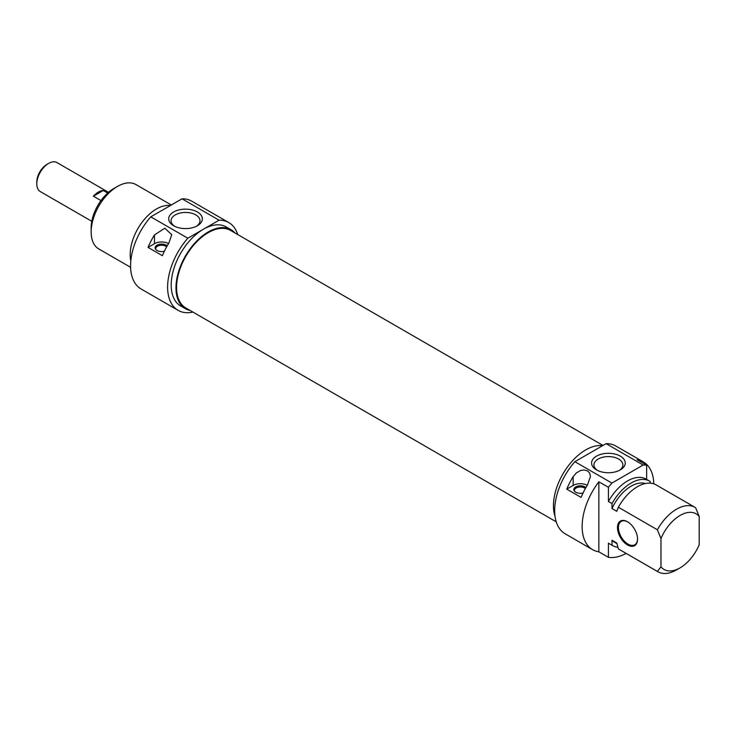 <?xml version="1.0" encoding="UTF-8"?>
<svg xmlns="http://www.w3.org/2000/svg" width="736" height="736" viewBox="0 0 736 736"><rect width="100%" height="100%" fill="white"/><g stroke="black" fill="none" stroke-linecap="round" stroke-linejoin="round"><path stroke-width="1.1" d="M603.005 445.446L230.607 230.442A44.767 25.852 120 0 0 196.107 242.438A44.767 25.852 120 0 0 176.566 287.491A44.767 25.852 120 0 0 185.84 307.988L556.232 521.824M48.622 163.41L46.957 164.376A14.361 8.289 120 0 0 36.8 181.967L36.8 183.899A16.726 9.66 -60 0 1 48.622 163.41A16.726 9.66 -60 0 1 56.985 162.582L108.514 192.335M91.788 221.306L40.268 191.553A16.726 9.66 -60 0 1 36.8 183.899M100.979 200.569L93.398 196.19A16.726 9.66 -60 0 1 103.252 190.504L107.686 193.062M93.398 196.19L103.252 190.504M113.85 188.517L117.438 186.447L113.85 188.517A32.099 18.529 120 0 0 91.154 227.829L91.154 231.969A37.168 21.454 -60 0 1 117.438 186.447A37.168 21.454 -60 0 1 136.022 184.607L171.322 204.994M130.603 267.315L98.854 248.98A37.168 21.454 -60 0 1 91.154 231.969M170.366 205.546A37.168 21.454 120 0 0 156.464 208.987A37.168 21.454 120 0 0 130.824 260.783M187.827 238.225L219.07 220.193A50.683 29.265 -60 0 1 228.786 222.557L191.756 201.186A50.683 29.265 120 0 0 182.031 198.812L150.788 216.844A50.683 29.265 120 0 0 141.073 288.963L178.103 310.344A50.683 29.265 -60 0 1 187.827 238.225L150.788 216.844M182.031 198.812L219.07 220.193M173.622 225.74A16.836 9.724 0 0 0 197.432 225.74A16.836 9.724 0 0 0 197.432 211.996A16.836 9.724 0 0 0 173.622 211.996A16.836 9.724 0 0 0 173.622 225.74L173.622 225.74M174.524 226.219A14.472 8.354 180 0 1 171.056 220.8A14.472 8.354 180 0 1 185.527 212.437A14.472 8.354 180 0 1 199.999 220.8A14.472 8.354 180 0 1 196.53 226.219M185.417 308.715L180.642 305.955A45.614 26.34 -60 0 1 173.65 269.404A45.614 26.34 -60 0 1 203.449 229.209A45.614 26.34 -60 0 1 226.256 226.955L231.03 229.706A45.614 26.34 120 0 0 208.224 231.969A45.614 26.34 120 0 0 178.425 272.164A45.614 26.34 120 0 0 185.417 308.715A45.614 26.34 120 0 0 190.21 310.509M228.786 222.557A50.683 29.265 -60 0 1 237.71 234.545M192.942 312.082A50.683 29.265 -60 0 1 178.103 310.344M234.977 232.962A45.614 26.34 120 0 0 231.03 229.706M168.802 243.193A50.683 29.265 120 0 0 162.38 255.677L148.046 247.406A50.683 29.265 -60 0 1 154.468 234.922L164.79 228.224L171.773 234.692L168.802 243.193M168.572 243.57A10.138 5.851 0 0 0 154.468 243.69L148.046 247.406M167.192 245.888A6.495 3.754 0 0 0 158.617 244.508A6.495 3.754 0 0 0 155.701 249.366A6.495 3.754 0 0 0 157.044 250.488A6.495 3.754 0 0 0 164.376 251.234M156.004 249.706A5.916 3.413 180 0 1 155.719 248.658A5.916 3.413 180 0 1 160.006 245.373A5.916 3.413 180 0 1 166.649 246.854M597.402 470.368A14.472 8.354 180 0 1 593.943 464.95A14.472 8.354 180 0 1 602.876 457.231A14.472 8.354 180 0 1 618.645 459.034A14.472 8.354 180 0 1 622.886 464.95A14.472 8.354 180 0 1 619.418 470.368M620.319 456.145A16.836 9.724 0 0 0 596.51 456.145A16.836 9.724 0 0 0 596.51 469.89A16.836 9.724 0 0 0 620.319 469.89A16.836 9.724 0 0 0 620.319 456.145M626.17 553.426A50.683 29.265 -60 0 1 608.414 557.336L598.856 551.816A50.683 29.265 -60 0 1 592.627 549.672A50.683 29.265 -60 0 1 598.856 481.804L608.414 487.324A50.683 29.265 -60 0 1 611.901 483.064L643.144 465.032A50.683 29.265 -60 0 1 646.64 465.253L637.082 459.733A50.683 29.265 -60 0 1 643.31 461.886A50.683 29.265 -60 0 1 653.789 483.828M643.31 461.886L615.83 446.025A50.683 29.265 120 0 0 606.114 443.652L643.144 465.032M606.114 443.652L574.871 461.693A50.683 29.265 120 0 0 565.156 533.802L592.627 549.672M611.901 483.064L574.871 461.693M587.503 484.932A50.683 29.265 120 0 0 581.081 497.416L566.748 489.136A50.683 29.265 -60 0 1 573.169 476.652L576.435 472.843L580.713 470.442L584.329 469.982L587.503 470.902L589.656 473.055L590.474 476.422L587.503 484.932M598.856 551.816L598.856 481.804M587.282 485.3A10.138 5.851 0 0 0 573.169 485.429L566.748 489.136M585.902 487.628A6.495 3.754 0 0 0 584.936 486.919A6.495 3.754 0 0 0 576.656 486.478A6.495 3.754 0 0 0 574.402 491.096A6.495 3.754 0 0 0 583.078 492.973M574.715 491.446A5.916 3.413 180 0 1 574.43 490.397A5.916 3.413 180 0 1 578.073 487.241A5.916 3.413 180 0 1 584.522 487.986A5.916 3.413 180 0 1 585.359 488.594M608.414 487.324L608.414 501.501L611.993 503.571L611.993 508.548L616.777 511.299L618.36 507.242L657.386 529.782L660.974 538.54L660.974 566.812L657.386 571.43L618.36 548.9L616.777 543.012L611.993 540.252L611.993 545.229L608.414 543.159L608.414 557.336M637.56 539.157A14.196 8.197 -120 0 0 627.523 521.778A14.196 8.197 -120 0 0 617.486 527.574A14.196 8.197 -120 0 0 627.523 544.953A14.196 8.197 -120 0 0 637.56 539.157M660.974 538.54A32.099 18.529 -60 0 1 699.2 516.47L699.2 544.741A32.099 18.529 -60 0 1 680.082 567.852A32.099 18.529 -60 0 1 660.974 566.812M637.56 538.881A13.515 7.802 60 0 1 634.763 544.796A13.515 7.802 60 0 1 624.349 541.172A13.515 7.802 60 0 1 618.442 527.574A13.515 7.802 60 0 1 621.248 521.382A13.515 7.802 60 0 1 627.762 521.916M699.2 516.47L695.612 507.711A37.168 21.454 120 0 0 695.088 507.38A37.168 21.454 120 0 0 657.386 529.782M646.64 479.412L646.64 465.253M650.219 483.138L650.219 481.5A37.168 21.454 -60 0 0 649.695 481.178L646.107 479.108A37.168 21.454 -60 0 0 608.414 501.501M618.36 507.242A37.168 21.454 -60 0 1 656.052 484.849L695.088 507.38M611.993 508.548A33.286 19.219 -60 0 1 645.408 483.524M611.993 503.571A37.168 21.454 -60 0 1 649.695 481.178M657.386 571.43A37.168 21.454 120 0 0 657.92 571.762A37.168 21.454 120 0 0 676.504 569.922L680.082 567.852M657.92 571.762L618.893 549.222A37.168 21.454 -60 0 1 618.36 548.9M555.027 516.341A45.614 26.34 -60 0 1 585.718 449.908A45.614 26.34 -60 0 1 602.609 445.676M616.924 543.6L614.468 542.184A33.286 19.219 -60 0 1 611.993 540.252M617.89 547.225A37.168 21.454 -60 0 1 612.527 545.551A37.168 21.454 -60 0 1 611.993 545.229M612.527 545.551L608.939 543.481A37.168 21.454 -60 0 1 608.414 543.159M154.468 234.922L154.468 243.69M573.169 476.652L573.169 485.429M178.59 271.612L179.05 271.878"/></g></svg>
